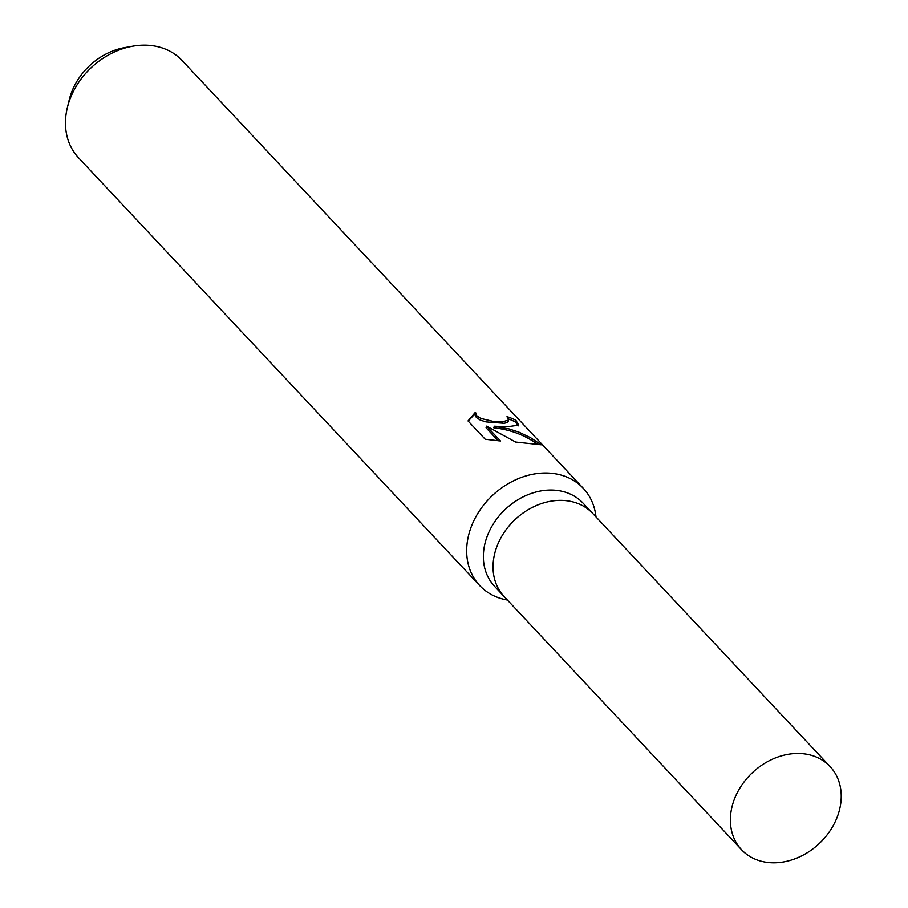 <?xml version="1.0" encoding="UTF-8"?>
<svg xmlns="http://www.w3.org/2000/svg" width="908" height="908" viewBox="0 0 908 908"><rect width="100%" height="100%" fill="white"/><g stroke="black" fill="none" stroke-linecap="round" stroke-linejoin="round"><path stroke-width="1.36" d="M593.06 513.803A60.734 48.691 136.8 0 0 592.765 513.485L583.084 503.168A60.734 48.691 136.8 0 0 555.231 490.241A60.734 48.691 136.8 0 0 493.475 523.689A60.734 48.691 136.8 0 0 494.485 586.262L504.156 596.579A60.734 48.691 136.8 0 0 504.451 596.896M504.156 596.579A60.734 48.691 136.8 0 1 503.146 534.006A60.734 48.691 136.8 0 1 564.912 500.558A60.734 48.691 136.8 0 1 592.765 513.485A60.734 48.691 136.8 0 0 564.912 500.558A60.734 48.691 136.8 0 0 503.146 534.006A60.734 48.691 136.8 0 0 504.156 596.579L741.507 849.672A60.734 48.691 136.8 0 0 769.36 862.6A60.734 48.691 136.8 0 0 831.126 829.152A60.734 48.691 136.8 0 0 830.105 766.579A60.734 48.691 136.8 0 0 802.252 753.651A60.734 48.691 136.8 0 0 740.497 787.088A60.734 48.691 136.8 0 0 741.507 849.672M596 516.947A71.04 56.954 136.8 0 0 583.311 488.345A71.04 56.954 136.8 0 0 550.725 473.227A71.04 56.954 136.8 0 0 478.493 512.339A71.04 56.954 136.8 0 0 479.674 585.535A71.04 56.954 136.8 0 0 507.402 600.029M507.163 426.771L494.315 426.227L509.229 428.973L519.092 432.231L530.692 437.769L541.191 444.806L515.608 442.048L486.563 426.147L500.49 440.993L485.212 439.256L468.017 420.937L475.451 412.187L476.859 415.841L480.763 418.44L493.055 421.369L502.555 421.857L508.594 420.007L506.982 416.681A71.04 56.954 -43.2 0 1 515.903 420.302L518.752 425.194L507.163 426.771M583.311 488.345L182.099 60.518A71.04 56.954 136.8 0 0 149.525 45.4A71.04 56.954 136.8 0 0 132.886 46.195A71.04 56.954 136.8 0 0 67.34 107.666A71.04 56.954 136.8 0 0 78.474 157.708L479.674 585.535M132.886 46.195L124.737 47.625A60.098 48.181 136.8 0 0 69.28 99.63L67.34 107.666M508.174 421.244L507.322 422.526L504.144 423.321L485.962 421.902L480.264 420.098L476.359 417.51L474.929 414.411L475.451 412.187M474.952 413.844L468.188 421.108M518.196 425.897L515.381 421.993A69.258 55.536 136.8 0 0 508.548 418.985M515.381 421.993L515.903 420.302M538.092 444.614C525.108 435.17 510.353 429.586 493.827 427.85L494.315 426.227M498.265 440.823L486.064 427.804L486.563 426.147M508.605 420.007L508.117 421.618M592.765 513.485L830.105 766.579"/></g></svg>
